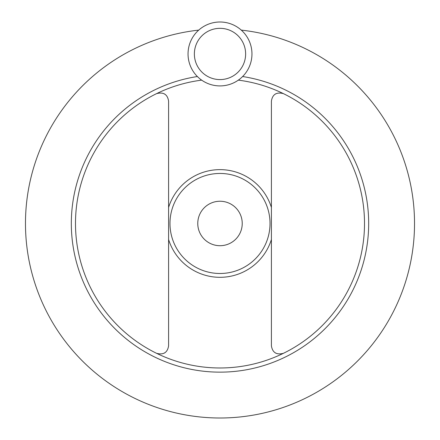 <?xml version="1.0" encoding="UTF-8"?>
<svg xmlns="http://www.w3.org/2000/svg" width="440" height="440" viewBox="0 0 440 440"><rect width="100%" height="100%" fill="white"/><g stroke="black" fill="none" stroke-linecap="round" stroke-linejoin="round"><path stroke-width="0.66" d="M220 245.707A22.231 22.231 0 0 0 242.231 223.476A22.231 22.231 0 0 0 220 201.24A22.231 22.231 0 0 0 197.769 223.476A22.231 22.231 0 0 0 220 245.707M220 173.454A50.023 50.023 0 0 0 169.978 223.476A50.023 50.023 0 0 0 220 273.493A50.023 50.023 0 0 0 270.023 223.476A50.023 50.023 0 0 0 220 173.454M283.404 353.326C276.485 355.097 272.487 352.6 271.409 345.834L271.409 101.112C272.487 94.347 276.485 91.85 283.404 93.621A144.507 144.507 0 0 0 238.332 80.135M197.379 76.533A148.676 148.676 0 0 0 71.759 234.817A148.676 148.676 0 0 0 220 372.147A148.676 148.676 0 0 0 368.242 234.817A148.676 148.676 0 0 0 242.622 76.533M201.669 80.135A144.507 144.507 0 0 0 75.785 232.656A144.507 144.507 0 0 0 360.795 256.014A144.507 144.507 0 0 0 283.404 93.621M198.721 30.113A194.524 194.524 0 0 0 25.768 234.13A194.524 194.524 0 0 0 220 418A194.524 194.524 0 0 0 414.233 234.13A194.524 194.524 0 0 0 241.28 30.113M275.204 352.825L275.583 353.056M275.583 93.891L275.204 94.127M220 22A31.961 31.961 0 0 0 188.04 53.961A31.961 31.961 0 0 0 220 85.916A31.961 31.961 0 0 0 251.961 53.961A31.961 31.961 0 0 0 220 22A31.961 31.961 0 0 1 251.961 53.961A31.961 31.961 0 0 1 220 85.916M156.596 93.621C163.515 91.85 167.514 94.347 168.591 101.112L168.591 345.834C167.514 352.6 163.515 355.097 156.596 353.326M164.417 353.056L164.797 352.825M164.797 94.127L164.417 93.891M271.409 207.449A53.851 53.851 0 0 0 168.591 207.449M168.591 239.498A53.851 53.851 0 0 0 271.409 239.498M220 28.331A25.63 25.63 0 0 0 194.37 53.961A25.63 25.63 0 0 0 220 79.585A25.63 25.63 0 0 0 245.63 53.961A25.63 25.63 0 0 0 220 28.331"/></g></svg>

